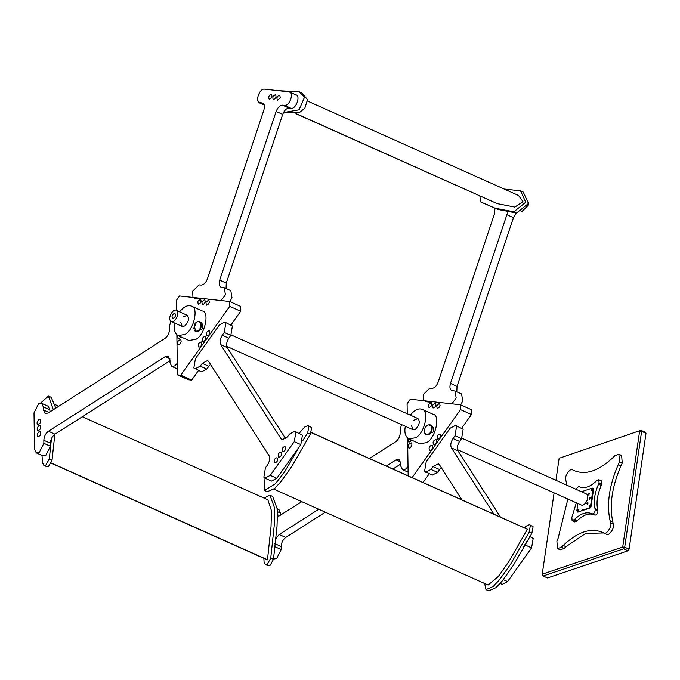 <?xml version="1.0" encoding="UTF-8"?>
<svg xmlns="http://www.w3.org/2000/svg" width="680" height="680" viewBox="0 0 680 680"><rect width="100%" height="100%" fill="white"/><g stroke="black" fill="none" stroke-linecap="round" stroke-linejoin="round"><path stroke-width="1.02" d="M567.876 499.035L558.11 538.296L556.877 541.008L557.49 548.598L561.357 547.273L563.227 545.437C577.558 531.921 590.563 527.527 602.242 532.27L603.738 532.967C605.965 535.577 612.485 526.005 610.606 522.877L610.079 520.752C606.466 504.169 609.203 485.443 618.273 464.567L619.505 461.856L618.894 454.265L615.017 455.6L613.156 457.427C598.825 470.951 585.82 475.337 574.141 470.594L572.645 469.897C570.418 467.287 563.899 476.867 565.777 479.987L566.976 485.239M603.738 532.967L606.5 534.208L603.738 532.967M576.317 502.817L571.846 517.42L572.11 520.718L574.6 519.341C580.839 513.468 586.491 511.555 591.566 513.621L594.966 515.151C596.836 514.93 597.831 513.468 597.933 510.756L597.712 509.838C596.139 502.622 597.329 494.479 601.273 485.41L601.808 484.228L601.537 480.93L598.808 479.706L596.309 481.075C590.078 486.956 584.426 488.861 579.351 486.804L578.688 486.489L575.798 489.192M572.11 520.718L574.846 521.942L577.337 520.565C583.567 514.683 589.22 512.779 594.303 514.845M618.894 454.265L621.63 455.489L622.242 463.08L621.01 465.791C611.932 486.667 609.203 505.393 612.816 521.976L613.343 524.101C615.213 527.229 608.693 536.8 606.466 534.191M603.67 532.942L585.608 533.477L565.956 546.66L564.094 548.496L560.226 549.822L557.49 548.598M598.808 479.706L599.071 483.004L598.536 484.185C594.592 493.255 593.402 501.398 594.975 508.614L595.204 509.533C595.102 512.244 594.108 513.706 592.212 513.918L594.966 515.151M627.988 550.792L547.51 577.949L543.133 575.994L623.611 548.828L627.988 550.792L629.093 549.159L624.716 547.204L641.623 431.315L646 433.271L645.277 432.259L640.9 430.304L559.138 458.294L640.9 430.304L641.623 431.315L639.616 431.128L622.71 547.026L624.716 547.204L623.611 548.828L622.71 547.026L542.232 574.183L543.133 575.994L542.232 574.183L554.098 492.873M555.934 480.301L559.138 458.294M629.093 549.159L646 433.271M589.517 506.965L590.01 505.877M591.923 490.501L592.408 489.413M578.093 510.825L578.578 509.737M586.135 508.946L582.029 510.331M582.369 509.312L585.284 509.235M587.537 502.835L587.146 504.152L587.537 502.835M587.902 503.183L587.52 504.05M588.88 493.62L588.489 494.929L588.88 493.62M589.254 493.969L588.863 494.827M578.111 509.303L577.626 510.943L578.111 509.303M578.561 509.592L577.975 510.901M591.948 488.979L591.464 490.629L591.948 488.979M592.39 489.269L591.804 490.586M589.577 497.76L589.186 499.077L589.577 497.76M589.951 498.108L589.56 498.975M589.543 505.444L589.058 507.085L589.543 505.444M589.994 505.733L589.407 507.042M577.873 503.514L576.802 510.841L577.677 512.091L589.96 508.079L591.064 506.456L593.563 489.337L592.841 488.325M578.068 512.091L589.415 507.833L590.52 506.209L593.019 489.09L592.297 488.079L581.476 491.733M593.24 488.333L592.297 488.079M586.814 501.058L587.596 498.754M172.601 318.58L172.542 318.554C171.453 315.936 172.244 314.185 174.896 313.31C176.001 315.792 175.236 317.551 172.601 318.58M170.068 320.229L171.215 321.512C175.397 323.06 180.191 312.435 176.214 310.352C173.646 308.125 168.181 316.897 170.068 320.229M457.487 449.633L581.323 505.053C585.497 506.6 590.291 495.975 586.313 493.892L461.881 438.2M199.044 321.343C203.898 323.153 200.472 333.412 195.168 331.381M197.736 321.589L198.798 321.87C203.354 323.629 199.75 333.175 194.896 330.659L193.97 330.055M194.2 325.074C195.627 322.125 197.574 321.028 200.031 321.776C202.555 323.255 203.345 325.575 202.402 328.746L195.644 331.636L194.2 325.074M193.579 328.754L196.503 322.175M179.579 311.856C183.812 306.654 187.706 304.725 191.258 306.051C198.959 306.527 194.03 330.233 184.858 334.483L178.032 335.589C174.547 333.353 173.4 329.162 174.581 323.017M191.258 306.051L202.198 310.947C209.899 311.423 204.969 335.129 195.789 339.379L188.964 340.484M180.752 322.235L182.146 326.409L184.731 325.983C188.725 321.691 189.533 318.113 187.144 315.248L183.099 316.982M209.805 333.004L209.006 334.789M201.798 344.241L201.008 346.018M205.802 338.623L205.003 340.399M209.635 331.032C209.975 333.897 209.049 335.521 206.864 335.911C205.725 333.327 206.507 331.576 209.21 330.659L209.635 331.032M201.637 342.269C201.977 345.125 201.05 346.757 198.857 347.14C197.719 344.565 198.509 342.813 201.212 341.896L201.637 342.269M205.641 336.651C205.972 339.515 205.045 341.139 202.861 341.53C201.722 338.946 202.504 337.195 205.215 336.277L205.641 336.651M200.498 302.694L201.161 301.368L200.498 302.694M208.675 303.594L209.346 302.277L208.675 303.594M204.587 303.144L205.249 301.826L204.587 303.144M197.761 301.469L200.575 299.022C201.629 301.589 200.846 303.339 198.22 304.274L197.761 301.469M205.946 302.37L208.751 299.931C209.814 302.498 209.023 304.249 206.406 305.184L205.946 302.37M201.85 301.92L204.663 299.472C205.717 302.048 204.935 303.79 202.308 304.725L201.85 301.92M180.208 337.662L180.531 336.71L180.208 337.662M180.293 343.731L181.093 341.947L180.293 343.731M180.702 336.787L179.273 338.589L178.058 338.784L177.794 335.478M179.367 344.658L178.151 344.853C177.012 342.269 177.794 340.519 180.506 339.6C181.619 340.952 181.245 342.635 179.367 344.658M188.394 379.746L191.667 380.103L180.727 375.207L177.454 374.85L188.394 379.746M177.454 374.85L176.859 334.857M176.494 310.479L176.35 300.45L179.545 295.953L229.687 301.503L229.755 306.357L180.727 375.207M229.755 306.357L240.695 311.253L230.987 324.887M198.475 370.541L191.667 380.103M240.695 311.253L240.626 306.391L229.687 301.503M38.819 419.594L40.026 419.399C41.166 421.982 40.383 423.733 37.68 424.651C36.558 423.3 36.933 421.617 38.819 419.594M38.904 425.663L40.12 425.467C41.259 428.051 40.477 429.802 37.765 430.721C36.643 429.369 37.026 427.686 38.904 425.663M38.998 431.74L40.214 431.536C41.344 434.12 40.562 435.871 37.859 436.789C36.737 435.438 37.12 433.755 38.998 431.74M169.983 360.757L54.986 434.171L48.424 431.239C45.611 433.423 44.081 436.441 43.843 440.291L50.405 443.224C50.643 439.373 52.173 436.356 54.986 434.171M50.405 443.224L50.447 446.258L43.886 443.326L39.304 452.379L36.278 452.871L34.544 449.285L34 412.862L38.581 403.809L41.608 403.317L43.342 406.903L49.904 409.836L48.169 406.257L41.608 403.317M36.278 452.871L42.84 455.804L45.866 455.311L50.447 446.258M49.904 409.836L49.938 411.885M177.284 363.324L174.777 365.891L171.751 366.384L170.017 362.805L169.975 359.771L168.24 356.184L165.206 356.677L169.889 358.776M49.028 412.462L43.392 409.938L45.118 413.517L48.152 413.024L164.934 338.47C167.748 336.286 169.278 333.268 169.516 329.418L169.473 326.383L170.773 321.232M43.392 409.938L43.342 406.903M43.886 443.326L43.843 440.291M48.424 431.239L165.206 356.677M280.253 97.894L277.44 100.343C276.386 97.775 277.168 96.025 279.786 95.09L280.253 97.894M276.156 97.444L273.351 99.892C272.289 97.325 273.071 95.574 275.697 94.639L276.156 97.444M272.068 96.993L269.254 99.441C268.2 96.874 268.982 95.123 271.609 94.189L272.068 96.993M194.531 298.35L200.557 299.013M291.1 108.307L289.051 108.078L282.489 105.145L284.537 105.366L291.1 108.307C296.25 109.259 301.01 95.022 295.613 94.809M282.71 114.376L226.27 283.075L219.708 280.143L276.148 111.435L282.71 114.376C284.325 110.338 286.442 108.239 289.051 108.078M226.057 288.55L226.27 283.075M229.874 301.589L231.982 297.704L230.834 290.692L224.273 287.75L225.428 294.772L221.144 300.551M192.941 297.44L192.695 291.15L199.044 284.852L201.093 285.082C203.702 284.92 205.819 282.82 207.442 278.783L263.874 110.083C264.971 105.986 264.358 103.581 262.038 102.884L263.313 103.453M219.708 280.143C218.611 284.24 219.224 286.637 221.544 287.343L224.273 287.75M220.864 287.155L221.544 287.343M282.489 105.145C279.879 105.298 277.763 107.397 276.148 111.435M264.019 104.456L259.99 102.654C254.592 102.442 259.361 88.204 264.512 89.156L289.051 91.877L296.293 94.996M289.051 91.877C294.449 92.089 289.688 106.326 284.537 105.366M262.718 103.062L259.31 102.468L264.087 104.609M274.252 462.604C273.921 459.748 274.848 458.125 277.032 457.733C278.171 460.309 277.389 462.06 274.677 462.987L274.252 462.604M278.256 456.986C277.916 454.129 278.843 452.506 281.036 452.115C282.175 454.69 281.384 456.442 278.681 457.368L278.256 456.986M282.26 451.367C281.92 448.511 282.846 446.887 285.03 446.496C286.17 449.081 285.387 450.831 282.685 451.75L282.26 451.367M224.782 322.107L225.845 323.06L224.264 332.444L230.826 335.376L232.407 325.992L224.782 322.107L219.436 324.912L195.432 358.615L193.843 367.999L201.467 371.883L206.822 369.087L200.26 366.146L194.905 368.942M230.826 335.376L228.82 338.19L222.258 335.249C220.005 338.878 219.47 342.006 220.677 344.632L227.239 347.574C226.032 344.938 226.559 341.81 228.82 338.19M227.239 347.574L285.719 438.796M264.92 478.159L271.481 481.091L276.828 478.295L300.832 444.584L302.422 435.2L294.797 431.324L295.859 432.267L294.27 441.651L270.266 475.354L264.92 478.159L263.857 477.207L265.438 467.823L267.444 465.018C269.697 461.388 270.232 458.26 269.025 455.634L208.675 361.488L207.612 360.536L202.257 363.341L208.819 366.274L210.545 364.403M208.819 366.274L206.822 369.087M200.26 366.146L202.257 363.341M283.509 439.892L281.027 438.779L282.089 439.731L287.445 436.925L289.442 434.12L294.797 431.324M281.027 438.779L220.677 344.632M222.258 335.249L224.264 332.444M430.27 424.873C434.605 427.49 430.822 436.509 425.926 434.656M428.493 424.864L429.556 425.144C434.103 426.904 430.5 436.45 425.646 433.933L424.719 433.33M424.949 428.349L424.363 432.267L426.394 434.911L433.151 432.021C434.095 428.85 433.304 426.53 430.788 425.051L430.78 425.051C428.324 424.303 426.377 425.399 424.949 428.349M410.329 415.131C414.57 409.929 418.464 408 422.008 409.326C429.709 409.802 424.787 433.508 415.607 437.758L408.782 438.863C405.297 436.628 404.149 432.438 405.339 426.292M419.721 443.76L426.538 442.654C435.719 438.404 440.648 414.698 432.947 414.222L422.017 409.326M411.502 425.51L412.904 429.675L415.48 429.258C419.475 424.966 420.282 421.387 417.902 418.523L413.856 420.257M439.756 438.056L440.555 436.279M440.385 434.308L439.96 433.933C437.257 434.851 436.475 436.602 437.614 439.187C439.798 438.796 440.725 437.172 440.385 434.308M432.387 445.544L431.962 445.171C429.258 446.088 428.476 447.839 429.607 450.415C431.8 450.033 432.726 448.4 432.387 445.544M436.39 439.926L435.965 439.552C433.253 440.47 432.471 442.221 433.611 444.805C435.795 444.414 436.721 442.782 436.39 439.926M431.248 405.969L431.911 404.642L431.248 405.969M439.425 406.87L440.096 405.552L439.425 406.87M435.336 406.419L436.008 405.101L435.336 406.419M428.51 404.745L428.969 407.55C431.596 406.615 432.378 404.863 431.324 402.296L428.51 404.745M436.696 405.646L437.155 408.459C439.781 407.524 440.563 405.773 439.501 403.206L436.696 405.646M432.599 405.195L433.067 408C435.685 407.065 436.466 405.314 435.412 402.747L432.599 405.195M411.281 439.986L410.958 440.938L411.281 439.986M411.842 445.221L411.043 447.006L411.842 445.221M408.544 438.753L408.808 442.06L410.023 441.864L411.451 440.062M410.116 447.933C411.995 445.91 412.377 444.227 411.255 442.875C408.544 443.793 407.762 445.544 408.901 448.129L410.116 447.933M471.444 414.528L460.513 409.632L460.437 404.778L471.376 409.666L471.444 414.528L461.737 428.162M429.225 473.815L423.036 482.502M460.513 409.632L412.105 477.606M460.437 404.778L410.295 399.228L407.099 403.725L407.243 413.754M408.17 475.856L407.609 438.133M408.034 466.599L405.526 469.166L402.5 469.659L400.767 466.081L400.724 463.046L398.99 459.459L395.964 459.952L386.35 466.089M318.75 509.243L279.174 534.514L285.736 537.446C282.923 539.631 281.392 542.649 281.154 546.499L274.593 543.567M275.655 538.909L279.174 534.514M301.818 501.67L277.635 516.876M369.427 458.507L395.692 441.745C398.497 439.56 400.027 436.543 400.274 432.692L400.223 429.658L401.489 424.575M280.687 515.159L280.653 513.111L277.601 511.742M277.431 508.861L278.919 509.533L280.653 513.111M274.635 546.601L281.197 549.534L276.615 558.586L273.504 559.045M281.197 549.534L281.154 546.499M285.736 537.446L325.312 512.185M392.912 469.021L400.741 464.032M431.307 402.288L425.28 401.625M423.691 400.707L423.445 394.425L429.794 388.127L431.842 388.356C434.452 388.195 436.568 386.096 438.192 382.058L494.623 213.358L494.929 208.131M506.897 214.71L450.466 383.418L457.028 386.35L513.46 217.651L506.897 214.71L507.662 212.899M450.466 383.418C449.361 387.515 449.973 389.912 452.293 390.618L451.613 390.43M452.293 390.618L455.022 391.025L456.178 398.046L451.894 403.826M455.022 391.025L461.584 393.966L462.74 400.979L460.632 404.863M457.028 386.35L456.807 391.825M516.171 213.095L513.46 217.651M521.075 211.497L521.849 211.582L521.339 211.352M528.76 202.564L528.198 205.283L521.849 211.582M437.571 472.362L439.569 469.548L433.007 466.616L431.01 469.421L437.571 472.362L432.216 475.159L424.592 471.274L426.181 461.89L450.185 428.188L455.532 425.382L463.156 429.267L461.575 438.651L455.013 435.719L453.008 438.523L459.569 441.464C457.317 445.085 456.781 448.213 457.988 450.848L451.427 447.908C450.219 445.281 450.755 442.153 453.008 438.523M451.427 447.908L493.952 514.241M523.804 546.635L526.838 541.161M461.966 499.927L439.425 464.763L438.362 463.811L433.007 466.616M425.654 472.217L431.01 469.421M455.013 435.719L456.594 426.334L455.532 425.382M441.294 467.679L439.569 469.548M529.72 536.461L533.171 538.475L531.582 547.859L507.586 581.57L502.231 584.366L500.157 583.44M500.514 517.183L457.988 450.848M459.569 441.464L461.575 438.651M479.901 196.061L480.454 201.824L495.065 208.191L513.851 211.794L525.742 202.224L520.557 190.868L504.152 189.04M307.64 101.091L518.5 195.457L522.971 201.629L514.845 207.094L497.123 203.592L296.183 113.662M485.401 198.347L295.936 113.721M483.021 202.954L490.034 205.836M480.624 201.892L483.361 203.116M495.065 208.191L497.794 209.415L516.587 213.019L528.479 203.447L523.285 192.091L520.557 190.868M261.562 103.844L264.18 104.882M283.254 112.999L299.795 112.294L304.861 108.086L307.538 99.603L301.835 92.973L299.098 91.749L278.307 90.686M261.911 103.997L264.146 104.771M257.762 100.359L259.173 102.773M283.475 112.566L299.081 109.803L304.521 97.206L299.098 91.749M263.874 558.34L264.061 561.909L265.302 564.494L267.282 564.255L270.742 558.135L274.278 525.079L274.754 508.427L269.909 495.193L264.044 498.091M82.288 416.738L267.852 499.791L271.499 510.825L271.031 526.592L267.486 559.759L51.314 463.012M265.302 564.494L268.039 565.717L270.019 565.479L273.479 559.36L277.015 526.303L277.491 509.651L272.637 496.417L269.909 495.193M270.742 558.135L273.479 559.36M41.998 455.43L42.602 462.791L43.843 465.375L46.58 466.599L48.56 466.361L52.02 460.25L54.85 434.265M55.819 408.127L51.187 397.307L48.45 396.083L40.536 403.121M52.02 460.25L49.291 459.025L51.459 438.566M43.843 465.375L45.832 465.137L49.291 459.025M53.329 409.717L48.45 396.083M267.359 559.895L51.238 463.173L267.333 559.852M484.627 583.491L485.996 589.619L493.34 586.381L499.681 579.556L510.739 563.966L529.125 532.066L530.366 525.479L529.516 524.645L525.997 526.226L524.543 527.935M311.278 432.642L527.383 529.269L508.852 561.637L498.321 576.495L488.053 585.021L273.853 489.149M529.125 532.066L531.862 533.29L533.103 526.702L529.516 524.645M485.996 589.619L488.733 590.843L496.077 587.605L502.418 580.779L513.476 565.19L531.862 533.29M265.004 478.193L264.546 490.501L267.274 491.725L274.618 488.487L280.959 481.669L292.026 466.081L310.403 434.171L311.644 427.592L308.057 425.527L304.547 427.108L299.183 433.287M310.403 434.171L307.675 432.947L308.916 426.368L308.057 425.527M264.546 490.501L275.459 483.675L284.461 472.133L299.616 446.301M302.651 440.827L307.675 432.947M527.383 529.269L311.321 432.565M622.242 463.08L619.505 461.856M621.01 465.791L618.273 464.567M612.816 521.976L610.079 520.752M613.343 524.101L610.606 522.877M565.956 546.66L563.227 545.437M564.094 548.496L561.357 547.273M573.792 520.14L576.529 521.365M574.6 519.341L577.337 520.565M595.204 509.533L597.933 510.756M594.975 508.614L597.712 509.838M598.536 484.185L601.273 485.41M578.697 486.498L579.929 487.05L578.688 486.489M599.071 483.004L601.808 484.228M593.019 489.09L593.563 489.337M590.52 506.209L591.064 506.456M589.415 507.833L589.96 508.079M294.27 441.651L300.832 444.584M276.828 478.295L270.266 475.354M400.639 462.052L395.964 459.952M277.661 514.785L279.786 515.737M531.582 547.859L525.019 544.927M503.319 579.658L507.586 581.57M587.146 504.152L587.69 504.398M587.733 502.835L588.277 503.081M588.489 494.929L589.033 495.176M589.075 493.62L589.628 493.867M577.626 510.943L578.17 511.19M578.365 509.303L578.909 509.55M591.464 490.629L592.008 490.866M592.195 488.988L592.739 489.226M589.186 499.077L589.738 499.324M589.781 497.769L590.325 498.006M589.058 507.085L589.602 507.331M589.789 505.444L590.342 505.69M171.215 321.512L182.155 326.409M226.737 346.358L412.904 429.683M176.214 310.352L187.144 315.248M231.124 334.925L417.902 418.523M178.041 335.597L188.972 340.493M177.369 368.9L171.751 366.384M408.791 438.872L419.73 443.768M402.5 469.659L408.119 472.175M480.454 201.824L483.183 203.048M261.732 103.929L258.995 102.706M55.276 404.651L58.794 406.232M311.338 432.514L527.459 529.236M587.375 503.591L586.848 503.54"/></g></svg>

